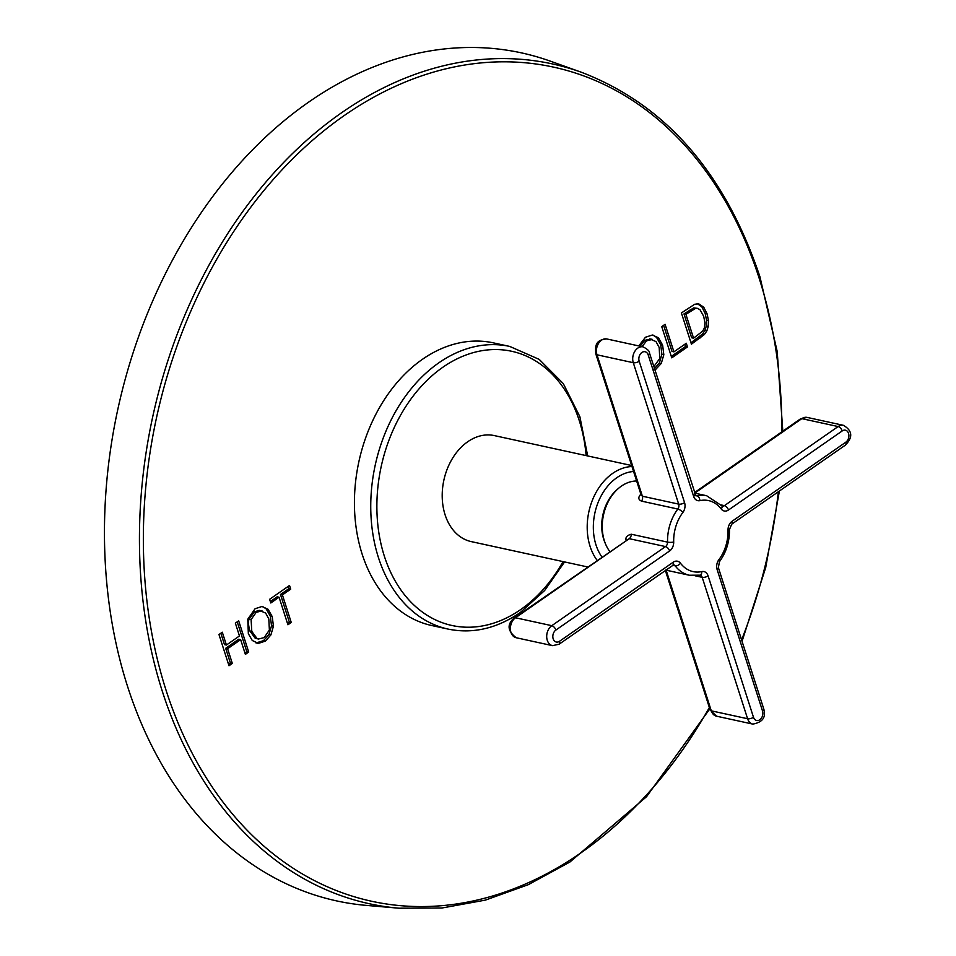 <?xml version="1.0" encoding="UTF-8"?>
<svg xmlns="http://www.w3.org/2000/svg" width="956" height="956" viewBox="0 0 956 956"><rect width="100%" height="100%" fill="white"/><g stroke="black" fill="none" stroke-linecap="round" stroke-linejoin="round"><path stroke-width="1.43" d="M782.809 431.168L777.204 351.509L759.924 276.714C724.875 172.522 665.245 104.335 581.033 72.13L550.345 61.16A433.964 318.408 102.3 0 0 199.9 214.634A433.964 318.408 102.3 0 0 127.578 686.48A433.964 318.408 102.3 0 0 366.423 905.404L398.879 908.2L441.947 908.009L485.349 900.122L528.262 884.694L569.931 862.013L646.567 796.683L709.794 708.862M228.998 665.758L232.32 663.44L227.6 648.718L240.649 639.648L245.381 654.37L248.703 652.052L238.677 620.826L235.355 623.133L239.466 635.955L226.417 645.037L222.294 632.215L218.972 634.521L228.998 665.758M248.345 633.697L252.276 640.496L258.383 643.388L265.409 641.094L270.895 634.927L273.44 626.204L272.245 616.632L268.086 609.283L261.98 606.486L255.049 608.757L247.783 619.201L248.345 633.697M287.923 624.782L291.245 622.464L282.402 594.919L290.708 589.147L289.525 585.454L269.616 599.304L270.799 602.985L279.08 597.237L287.923 624.782M654.98 370.139L661.277 363.447L663.822 354.724L662.628 345.152L658.469 337.803L652.362 335.006L645.431 337.277L638.763 345.917M671.769 357.843L687.472 346.932L686.288 343.24L673.92 351.844L665.077 324.299L661.743 326.617L671.769 357.843M698.489 303.829L694.665 304.271L681.401 312.947L691.427 344.172L704.345 334.552L706.843 330.895L708.229 326.474L708.48 320.726L707.129 313.95L703.747 307.223L698.776 303.889M251.786 631.378L251.093 619.56L256.208 612.306L262.064 610.896L259.267 610.358L254.284 611.888L249.169 619.141C248.058 621.089 248.297 625.033 249.863 630.96L255.156 638.178L258.419 639.038L257.08 638.596L251.786 631.378L249.863 630.96M259.267 610.358L265.637 613.071L268.815 618.986L269.377 629.992L264.25 637.568L258.419 639.038M642.026 346.634L646.591 340.826L652.446 339.416L650.534 338.998L644.667 340.408L640.102 346.215M649.65 338.878L656.019 341.591L659.198 347.518L659.76 358.524L653.844 366.59M693.566 338.185L685.906 314.321L695.693 308.298L697.39 308.334L699.959 309.66L703.676 316.269L704.942 322.758L704.381 327.98L702.636 331.17L693.566 338.185L691.642 337.767L683.982 313.903L693.769 307.88L697.39 308.334M228.532 664.324L230.396 663.022L225.676 648.299L238.725 639.229L240.649 639.648M232.32 663.44L230.396 663.022M226.417 645.037L224.493 644.619L220.836 633.231M248.703 652.052L246.779 651.634L237.219 621.842M244.915 652.936L246.779 651.634M227.6 648.718L225.676 648.299M256.005 642.934L263.486 640.675L268.971 634.509L271.516 625.786L270.321 616.214L266.162 608.864L262.553 606.522M287.457 623.348L289.321 622.045L280.478 594.501L288.784 588.729L288.067 586.47M270.345 601.551L277.156 596.819L279.08 597.237M653.868 369.195L659.353 363.029L661.899 354.306L660.704 344.734L656.545 337.384L652.936 335.042M671.315 356.409L685.548 346.514L684.831 344.256M673.92 351.844L671.996 351.426L663.607 325.315M690.961 342.738L702.433 334.134L704.919 330.477L706.305 326.056L706.556 320.308L705.205 313.532L701.835 306.804L697.151 303.542M291.245 622.464L289.321 622.045M290.708 589.147L288.784 588.729M282.402 594.919L280.478 594.501M687.472 346.932L685.548 346.514M685.906 314.321L683.982 313.903M431.813 625.547A144.655 106.14 -77.7 0 1 354.533 509.225A144.655 106.14 -77.7 0 1 422.492 359.277A144.655 106.14 102.3 0 1 493.392 342.869L509.715 346.419A144.655 106.14 102.3 0 0 438.816 362.838A144.655 106.14 102.3 0 0 370.856 512.786A144.655 106.14 102.3 0 0 448.137 629.096L431.813 625.547M631.665 465.524L494.312 435.589A54.241 39.805 102.3 0 0 467.723 441.756A54.241 39.805 102.3 0 0 442.246 497.98A54.241 39.805 102.3 0 0 471.224 541.598L587.57 566.944M605.578 544.06A38.694 28.393 -77.7 0 1 617.516 489.245M605.232 543.223A36.89 27.067 -77.7 0 1 604.837 542.399M616.154 490.452A36.89 27.067 -77.7 0 1 616.859 489.866M636.636 480.999A40.69 29.851 102.3 0 0 621.388 486.126A40.69 29.851 102.3 0 0 609.785 551.493M626.323 540.69C625.093 537.595 626.742 535.444 631.271 534.225L667.563 542.124A4.338 3.179 -77.7 0 1 665.531 546.581L551.791 625.678A10.851 7.959 102.3 0 0 546.701 636.923A10.851 7.959 102.3 0 0 552.496 645.647L559.093 644.225L673.669 564.829A4.338 3.179 -77.7 0 1 675.175 565.832A40.69 29.851 102.3 0 0 689.312 575.237L700.103 575.177A4.338 3.179 -77.7 0 1 702.194 577.328L747.592 718.733A10.851 7.959 102.3 0 0 752.814 724.098C762.553 722.33 766.21 717.311 763.784 709.029L718.374 567.613L719.45 561.71C726.285 552.281 729.631 541.514 729.476 529.433L731.698 524.199L845.427 445.102C849.37 440.824 855.955 432.805 843.455 425.324A10.851 7.959 102.3 0 0 838.137 426.555L724.409 505.64A4.338 3.179 -77.7 0 1 722.282 506.13L706.639 495.734A40.69 29.851 102.3 0 0 696.888 495.782A4.338 3.179 -77.7 0 1 695.848 495.782L649.471 353.003C649.698 351.258 647.582 349.215 643.125 346.873A10.851 7.959 102.3 0 0 634.832 351.318A10.851 7.959 102.3 0 0 633.278 362.706L678.688 504.123A4.338 3.179 -77.7 0 1 677.828 509.034A40.69 29.851 102.3 0 0 667.563 542.124A4.338 0.944 178.4 0 0 673.693 542.052A8.676 6.369 -77.7 0 1 669.606 550.967L555.878 630.052A6.513 4.78 102.3 0 0 553.165 638.811A6.513 4.78 102.3 0 0 559.487 641.297L673.227 562.2A8.676 6.369 -77.7 0 1 680.493 563.227A36.34 26.672 102.3 0 0 701.823 571.58A8.676 6.369 -77.7 0 1 708.085 575.859L753.483 717.275A6.513 4.78 102.3 0 0 759.817 719.749A6.513 4.78 102.3 0 0 762.53 710.977L717.131 569.573A4.338 1.828 -17.8 0 0 718.374 567.613M717.131 569.573A8.676 6.369 -77.7 0 1 718.852 559.738A36.34 26.672 102.3 0 0 728.018 530.174A8.676 6.369 -77.7 0 1 732.093 521.259L845.833 442.174A6.513 4.78 102.3 0 0 848.546 433.403A6.513 4.78 102.3 0 0 842.224 430.929L728.484 510.014A8.676 6.369 -77.7 0 1 721.218 508.998A36.34 26.672 102.3 0 0 699.888 500.645A8.676 6.369 -77.7 0 1 693.626 496.367L648.216 354.951A6.513 4.78 102.3 0 0 641.894 352.477A6.513 4.78 102.3 0 0 639.182 361.237L684.58 502.653A8.676 6.369 -77.7 0 1 682.847 512.488A4.338 1.565 -143.1 0 0 677.828 509.034L641.524 501.123C638.25 499.725 637.963 497.479 640.663 494.395A40.69 29.851 -77.7 0 1 640.867 494.204M641.524 501.123A4.338 3.179 -77.7 0 0 642.384 496.212L641.118 494.957L595.863 354.031A4.338 1.828 -17.8 0 0 596.986 354.796L642.384 496.212L678.688 504.123A4.338 1.828 162.2 0 0 684.58 502.653M669.606 550.967A4.338 2.318 -124.8 0 0 665.531 546.581L629.227 538.682L515.499 617.767A10.851 7.959 -77.7 0 0 510.396 629.012A10.851 7.959 -77.7 0 0 516.192 637.736C507.457 630.972 506.8 624.376 514.22 617.946L629.227 538.682A4.338 3.179 102.3 0 0 631.271 534.225M581.033 72.13A429.77 315.337 102.3 0 0 233.969 224.11A429.77 315.337 102.3 0 0 162.353 691.403A429.77 315.337 102.3 0 0 398.879 908.2M781.841 431.849A426.878 313.221 102.3 0 0 759.088 278.017A426.878 313.221 102.3 0 0 344.244 115.545A426.878 313.221 102.3 0 0 166.105 690.387A426.878 313.221 102.3 0 0 709.364 707.548M741.581 639.899A426.878 313.221 102.3 0 0 778.351 491.743M268.086 609.283L266.162 608.864M272.245 616.632L270.321 616.214M273.44 626.204L271.516 625.786M270.895 634.927L268.971 634.509M265.409 641.094L263.486 640.675M258.383 643.388L256.459 642.97M251.093 619.56L249.169 619.141M257.08 638.596L255.156 638.178M256.208 612.306L254.284 611.888M658.469 337.803L656.545 337.384M662.628 345.152L660.704 344.734M663.822 354.724L661.899 354.306M661.277 363.447L659.353 363.029M655.792 369.614L654.729 369.386M646.591 340.826L644.667 340.408M700.485 337.874L698.573 337.456M703.747 307.223L701.835 306.804M707.129 313.95L705.205 313.532M708.48 320.726L706.556 320.308M708.229 326.474L706.305 326.056M706.843 330.895L704.919 330.477M704.345 334.552L702.433 334.134M695.693 308.298L693.769 307.88M691.188 310.652L689.264 310.234M586.124 455.594A140.317 102.949 102.3 0 0 442.903 367.212A140.317 102.949 102.3 0 0 384.348 556.165A140.317 102.949 102.3 0 0 520.709 609.558A140.317 102.949 102.3 0 0 563.036 561.602M631.988 466.528A54.241 39.805 102.3 0 0 612.736 473.34A54.241 39.805 102.3 0 0 597.118 560.312M633.577 471.499A49.903 36.615 102.3 0 0 616.823 477.713A49.903 36.615 102.3 0 0 601.91 556.978M680.493 563.227A4.338 2.498 142.7 0 1 675.175 565.832L672.618 565.283M695.418 495.459L696.888 495.782A4.338 2.796 -102.3 0 1 699.888 500.645M718.852 559.738A4.338 1.565 36.9 0 1 719.45 561.71M682.847 512.488A36.34 26.672 102.3 0 0 673.693 542.052M728.018 530.174A4.338 0.944 -1.6 0 0 729.476 529.433M732.093 521.259A4.338 2.318 55.2 0 1 731.698 524.199M845.833 442.174A4.338 2.318 55.2 0 1 845.427 445.102M842.224 430.929A4.338 2.318 -124.8 0 0 838.137 426.555L801.833 418.644L694.713 493.141M728.484 510.014A4.338 2.318 -124.8 0 0 724.409 505.64L721.159 504.935M721.218 508.998A4.338 2.498 -37.3 0 0 721.792 505.736M693.626 496.367A4.338 1.828 -17.8 0 0 694.881 494.407M648.216 354.951A4.338 1.828 -17.8 0 0 649.471 353.003M639.182 361.237A4.338 1.828 162.2 0 1 633.278 362.706L596.986 354.796A10.851 7.959 -77.7 0 1 598.528 343.419A10.851 7.959 -77.7 0 1 606.833 338.962L643.125 346.873M555.878 630.052A4.338 2.318 -124.8 0 0 551.791 625.678L515.499 617.767A4.338 2.318 55.2 0 0 514.22 617.946M559.487 641.297A4.338 2.318 55.2 0 1 559.093 644.225M673.227 562.2A4.338 2.318 55.2 0 1 672.821 565.139M701.823 571.58A4.338 2.796 77.7 0 1 699.876 575.189M708.085 575.859A4.338 1.828 162.2 0 1 702.194 577.328L695.084 575.775M753.483 717.275A4.338 1.828 162.2 0 1 747.592 718.733L711.288 710.834L666.141 570.182M762.53 710.977A4.338 1.828 -17.8 0 0 763.784 709.029M752.814 724.098L716.522 716.187A10.851 7.959 -77.7 0 1 711.288 710.834A4.338 1.828 -17.8 0 1 710.177 710.057L665.316 570.35M800.566 418.824A4.338 2.318 55.2 0 1 801.833 418.644A10.851 7.959 -77.7 0 1 807.151 417.414L800.566 418.824L694.331 492.71M742.047 641.333L765.708 567.553L779.379 491.037M448.137 629.096C472.742 634.091 496.809 628.558 520.303 612.497L544.609 590.557L564.578 561.937M587.677 455.94L579.874 416.697L563.275 383.559L539.208 359.384L509.715 346.419M665.699 570.087L689.312 575.237M694.45 493.081L706.639 495.734M595.863 354.031C595.421 348.104 594.046 339.691 606.833 338.962M716.522 716.187L710.177 710.057M516.192 637.736L552.496 645.647M843.455 425.324L807.151 417.414"/></g></svg>
